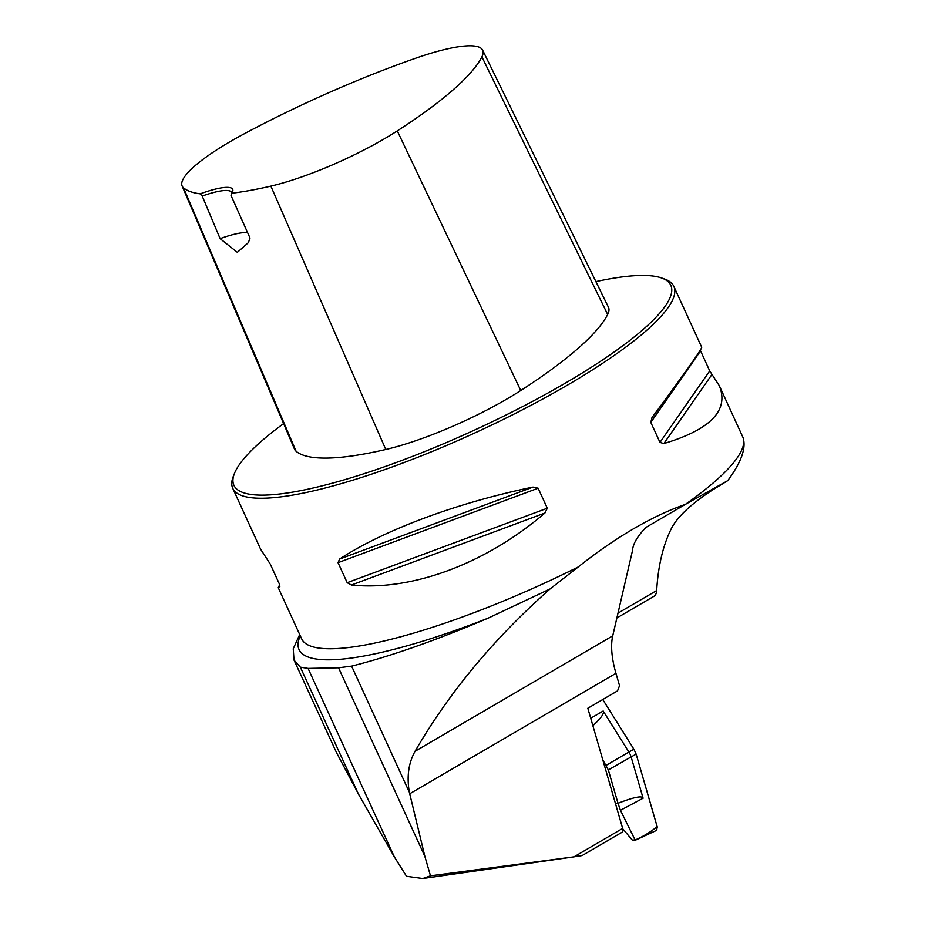 <?xml version="1.0" encoding="UTF-8"?>
<svg xmlns="http://www.w3.org/2000/svg" width="925" height="925" viewBox="0 0 925 925"><rect width="100%" height="100%" fill="white"/><g stroke="black" fill="none" stroke-linecap="round" stroke-linejoin="round"><path stroke-width="1.39" d="M294.219 660.554L336.619 752.857L358.865 794.806L394.397 856.955L406.526 876.299L422.783 878.507L430.495 875.825L573.962 856.839L622.652 828.395L587.814 708.249L617.518 690.894L619.542 685.702L615.946 673.308A84.695 35.797 59.7 0 1 612.732 635.833L632.457 550.757C632.954 543.784 637.545 535.945 646.251 527.227L685.309 504.414C668.879 510.114 651.558 518.278 633.359 528.892C615.125 539.564 596.729 552.26 578.194 566.99A242.558 50.424 155.4 0 1 301.666 638.851L278.24 587.676L279.685 584.739M430.495 875.825L424.853 856.342L409.37 792.309C406.63 776.734 408.515 763.067 415.047 751.297C448.949 692.686 493.938 638.562 550.051 588.947L578.194 566.99M299.7 634.55L293.237 648.76L294.011 660.126L300.336 667.168L308.071 668.417L338.538 667.804L351.616 666.139C390.442 656.368 435.872 640.412 487.891 618.27A249.403 51.858 155.4 0 1 300.278 635.81M550.051 588.947L487.891 618.27M700.271 350.217L709.718 370.937L719.315 385.737L742.891 437.236A242.558 50.424 155.4 0 1 685.483 504.31L685.309 504.414M283.605 423.592A240.246 49.95 -24.6 0 0 234.488 473.369L233.331 476.271A242.558 50.424 -24.6 0 0 232.753 488.331A242.558 50.424 -24.6 0 0 567.511 385.078A242.558 50.424 -24.6 0 0 673.828 286.392A242.558 50.424 -24.6 0 0 664.323 278.945L661.375 277.928A240.246 49.95 -24.6 0 0 595.897 281.628M547.299 508.218L544.918 513.028C485.625 563.788 411.741 591.283 351.442 585.028L347.199 582.692L338.03 562.678L339.567 559.082C383.713 530.071 457.597 502.576 533.031 487.082L538.13 488.203L547.299 508.218L347.199 582.692M719.315 385.737C729.224 410.238 710.747 429.512 663.861 443.561L659.976 442.404L650.807 422.39L651.975 417.614C684.893 373.064 701.474 349.615 701.717 347.291L673.828 286.392M232.753 488.331L260.63 549.23L270.227 564.019L279.385 584.033L279.87 586.45L278.24 587.676M685.483 504.31L727.721 480.653C741.48 462.026 746.544 447.561 742.891 437.236M231.03 195.487L231.805 193.209A48.516 10.083 -24.6 0 0 232.58 191.764A48.516 10.083 -24.6 0 0 200.205 193.845L202.217 196.054L220.127 238.673L237.343 252.352L248.374 242.651L250.028 238.072L231.03 195.487M200.205 193.845A270.435 56.228 155.4 0 1 183.532 187.856A108.734 22.605 155.4 0 1 182.109 185.971A108.734 22.605 155.4 0 1 243.957 133.952A270.435 56.228 155.4 0 1 415.88 58.159A108.734 22.605 155.4 0 1 482.63 50.135A108.734 22.605 155.4 0 1 481.89 56.853A270.435 56.228 155.4 0 1 397.288 130.899A108.734 22.605 155.4 0 1 270.863 186.122A270.435 56.228 155.4 0 1 231.805 193.209M182.109 185.971L294.566 449.261A116.088 24.131 -24.6 0 0 296.092 451.273A277.789 57.755 -24.6 0 0 385.783 449.481A116.088 24.131 -24.6 0 0 520.752 390.523A277.789 57.755 -24.6 0 0 607.656 314.465A116.088 24.131 -24.6 0 0 608.453 307.297L482.63 50.135M234.488 473.369A240.246 49.95 -24.6 0 0 333.173 482.954A240.246 49.95 -24.6 0 0 565.487 383.042A240.246 49.95 -24.6 0 0 661.375 277.928M220.127 238.673A46.204 9.608 155.4 0 1 247.646 232.742M202.217 196.054A46.204 9.608 155.4 0 1 231.528 192.365A46.204 9.608 155.4 0 1 231.713 193.487M727.721 480.653L713.082 489.626C690.189 504.46 675.99 518.058 670.463 530.418A385.008 162.719 -120.3 0 0 656.669 590.543A23.102 9.759 59.7 0 1 653.963 596.29L616.882 617.958M622.652 828.395A6.163 2.602 -120.3 0 1 622.236 832.13L582.137 855.544L573.962 856.839M615.403 803.397L618.004 803.305C633.798 797.142 642.158 795.454 643.095 798.217L620.444 810.288L635.093 839.981C643.083 836.593 650.437 832.118 657.155 826.58L656.738 830.28L634.504 840.594M602.753 759.795L608.326 769.935L618.004 803.305M657.317 827.239L636.146 754.129L633.914 749.25L602.742 699.52L633.914 749.25L636.146 754.129L657.155 826.58M590.705 718.239L603.169 711.013L628.884 752.025L633.914 749.25M636.146 754.129L631.128 756.916L643.095 798.217M634.608 840.548L635.093 839.981L632.272 840.039L622.745 828.777M608.326 769.935L631.128 756.916L630.202 754.465L628.884 752.037L606.222 765.31M620.444 810.288L618.004 803.351M603.169 711.013C604.511 713.256 601.077 718.158 592.879 725.709M409.659 793.8L615.946 673.308M338.538 667.804L424.853 856.342M308.071 668.417L394.397 856.955M415.047 751.297L612.732 635.833M183.532 187.856L296.092 451.273M270.863 186.122L385.783 449.481M397.288 130.899L520.752 390.523M481.89 56.853L607.656 314.465M533.031 487.082L339.567 559.082M538.13 488.203L338.03 562.678M544.918 513.028L351.442 585.028M711.961 374.452L663.861 443.561M709.718 370.937L659.976 442.404M700.56 350.922L650.807 422.39M617.993 613.136L656.669 590.543M351.616 666.139L409.37 792.309M300.336 667.168L358.102 793.326M248.363 242.651L248.733 241.737M568.193 857.672L422.783 878.507"/></g></svg>
